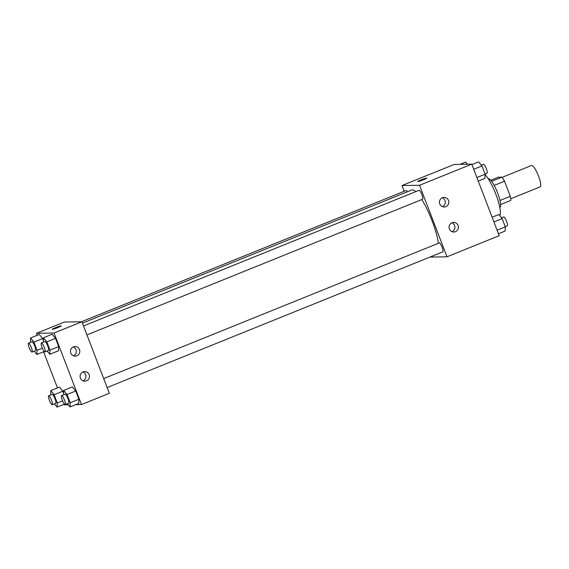 <?xml version="1.0" encoding="UTF-8"?>
<svg xmlns="http://www.w3.org/2000/svg" width="569" height="569" viewBox="0 0 569 569"><rect width="100%" height="100%" fill="white"/><g stroke="black" fill="none" stroke-linecap="round" stroke-linejoin="round"><path stroke-width="0.85" d="M510.734 198.752L540.201 186.838A11.529 2.468 -112 0 0 538.16 175.231A11.529 2.468 -112 0 0 531.56 165.465L502.093 177.372M490.784 180.238L498.245 177.222L501.936 177.165A14.879 3.179 -112 0 1 504.511 181.241L510.293 196.298A14.879 3.179 -112 0 1 510.862 200.409L500.613 204.556M499.973 200.473L510.293 196.298M494.184 185.423L504.511 181.241M488.273 178.815L488.344 178.787A15.37 3.286 68 0 1 497.619 192.983A15.37 3.286 68 0 1 499.866 207.294L499.795 207.322M491.652 181.319L501.936 177.165M499.653 215.566A23.059 4.929 -112 0 0 496.787 196.774A23.059 4.929 -112 0 0 485.087 174.64M404.189 191.291L401.984 185.551L454.197 164.448L471.751 164.171L499.205 235.701L446.992 256.804L429.944 257.074M426.757 178.104A4.801 0.384 -21 0 0 421.174 179.847A4.801 0.384 159 0 1 426.757 178.104A4.801 0.384 159 0 1 422.411 180.188A4.801 0.384 159 0 1 417.788 181.547A4.801 0.384 159 0 1 421.174 179.84A4.801 0.384 -21 0 0 417.788 181.547M401.984 185.551L419.538 185.274L471.751 164.171M439.773 203.951A4.801 4.68 -90.9 0 1 444.048 197.386A4.801 4.68 -90.9 0 1 448.799 202.116A4.801 4.68 -90.9 0 1 439.773 203.951M449.382 228.987A4.801 4.68 -90.9 0 1 453.657 222.422A4.801 4.68 -90.9 0 1 458.415 227.152A4.801 4.68 -90.9 0 1 449.382 228.987M419.538 185.274L446.992 256.804M442.44 206.675A4.801 4.68 89.1 0 0 442.298 197.77M452.049 231.711A4.801 4.68 89.1 0 0 451.907 222.799M422.561 199.228A4.801 1.024 -112 0 0 422.646 199.207A4.801 1.024 -112 0 0 421.8 194.37A4.801 1.024 -112 0 0 419.047 190.302L83.494 325.945M442.767 251.875A4.801 1.024 -112 0 0 442.853 251.854A4.801 1.024 -112 0 0 442.006 247.017A4.801 1.024 -112 0 0 439.254 242.949L103.7 378.591M407.468 191.746A4.801 1.024 -112 0 0 406.124 190.501L81.395 321.777M438.436 243.276A33.671 7.198 -112 0 0 421.8 199.548M415.747 191.632A33.671 7.198 -112 0 0 411.871 189.968L82.42 323.142M109.348 393.3L81.893 321.769L54.041 333.021L81.502 404.552L109.348 393.3M37.248 335.262L36.494 333.299L64.34 322.04L81.893 321.769M73.437 346.877A4.801 4.68 -90.9 0 1 79.824 351.272A4.801 4.68 -90.9 0 1 70.798 353.107A4.801 4.68 -90.9 0 1 73.437 346.877M86.474 380.853A4.801 4.68 -90.9 0 1 80.407 378.143A4.801 4.68 -90.9 0 1 84.681 371.578A4.801 4.68 -90.9 0 1 86.474 380.853M59.475 387.091L62.81 391.195L59.475 387.091L50.769 390.611L54.112 394.715L57.284 402.973L57.113 407.127L54.439 403.848M63.572 393.179L62.81 391.195L63.572 393.179M39.261 334.444L42.604 338.548L39.261 334.444L30.562 337.965L33.898 342.069L37.07 350.326L36.9 354.48L34.232 351.201M43.365 340.532L42.604 338.548L43.365 340.532M52.177 334.245L55.52 338.349L52.177 334.245L43.479 337.758L46.822 341.862L49.987 350.12L49.816 354.281L47.149 351.002M58.692 346.606L55.52 338.349L58.692 346.606L58.522 350.76L58.692 346.606L49.987 350.12M81.502 404.552L75.67 404.644M68.266 404.765L63.948 404.829L63.792 404.424M36.494 333.299L54.041 333.021M57.455 387.909L43.585 351.777M78.728 403.407L78.899 399.253L75.727 390.988L72.391 386.892L75.727 390.988L78.899 399.253L78.728 403.407L70.03 406.927L67.355 403.649M73.465 355.824A4.801 4.68 89.1 0 0 73.323 346.919M83.074 380.86A4.801 4.68 89.1 0 0 82.932 371.955M61.26 325.852A4.801 0.384 -21 0 0 61.132 325.817A4.801 0.384 159 0 1 61.26 325.852A4.801 0.384 159 0 1 56.914 327.929A4.801 0.384 159 0 1 52.291 329.295A4.801 0.384 159 0 1 56.153 327.395A4.801 0.384 159 0 1 61.132 325.809A4.801 0.384 -21 0 0 56.167 327.395A4.801 0.384 -21 0 0 52.291 329.295M50.691 395L50.769 390.611M55.655 403.343A4.801 1.024 -112 0 0 55.741 403.321A4.801 1.024 -112 0 0 54.894 398.485A4.801 1.024 -112 0 0 52.142 394.417L48.657 395.825A4.801 1.024 -112 0 0 49.432 400.476A4.801 1.024 -112 0 0 52.177 404.744A4.801 1.024 -112 0 0 52.263 404.73A4.801 1.024 -112 0 0 51.409 399.893A4.801 1.024 -112 0 0 48.657 395.825M54.112 394.715L62.81 391.195M57.284 402.973L62.576 400.832M57.113 407.127L64.482 404.146M30.484 342.353L30.562 337.965M35.449 350.696A4.801 1.024 -112 0 0 35.534 350.675A4.801 1.024 -112 0 0 34.681 345.838A4.801 1.024 -112 0 0 31.928 341.77L28.45 343.178A4.801 1.024 -112 0 0 29.225 347.83A4.801 1.024 -112 0 0 31.964 352.104A4.801 1.024 -112 0 0 32.049 352.083A4.801 1.024 -112 0 0 31.203 347.246A4.801 1.024 -112 0 0 28.45 343.178M33.898 342.069L42.604 338.548M37.07 350.326L42.369 348.185M36.9 354.48L44.275 351.5M63.607 394.801L63.685 390.405L67.028 394.509L70.2 402.767L70.03 406.927M68.572 403.137A4.801 1.024 -112 0 0 68.657 403.122A4.801 1.024 -112 0 0 67.811 398.279A4.801 1.024 -112 0 0 65.058 394.21L61.573 395.619A4.801 1.024 -112 0 0 62.348 400.277A4.801 1.024 -112 0 0 65.094 404.545A4.801 1.024 -112 0 0 65.179 404.531A4.801 1.024 -112 0 0 64.325 399.687A4.801 1.024 -112 0 0 61.573 395.619M63.685 390.405L72.391 386.892M67.028 394.509L75.727 390.988M70.2 402.767L78.899 399.253M43.4 342.154L43.479 337.758M48.365 350.49A4.801 1.024 -112 0 0 48.45 350.476A4.801 1.024 -112 0 0 47.604 345.639A4.801 1.024 -112 0 0 44.851 341.564L41.366 342.972A4.801 1.024 -112 0 0 42.142 347.631A4.801 1.024 -112 0 0 44.887 351.898A4.801 1.024 -112 0 0 44.965 351.884A4.801 1.024 -112 0 0 44.119 347.04A4.801 1.024 -112 0 0 41.366 342.972M46.822 341.862L55.52 338.349M49.816 354.281L58.522 350.76M460.029 164.356L465.67 162.073L467.434 164.235M492.114 217.223L498.8 214.52L502.135 218.617L505.308 226.882L505.137 231.035L498.458 233.738M493.928 221.938L502.135 218.617M497.093 230.196L505.308 226.882M507.164 225.843A4.801 1.024 -112 0 0 507.249 225.822A4.801 1.024 -112 0 0 506.403 220.985A4.801 1.024 -112 0 0 503.65 216.917L501.467 217.799M471.907 164.576L478.586 161.873L481.929 165.97L485.101 174.235L484.93 178.389L478.245 181.091M473.714 169.292L481.929 165.97M476.886 177.556L485.101 174.235M486.957 173.196A4.801 1.024 -112 0 0 487.043 173.175A4.801 1.024 -112 0 0 486.196 168.339A4.801 1.024 -112 0 0 483.444 164.27L481.26 165.152M86.936 334.913L422.646 199.207M107.15 387.56L442.853 251.854M52.263 404.73L55.741 403.321M32.049 352.083L35.534 350.675M65.179 404.531L68.657 403.122M44.965 351.884L48.45 350.476M505.222 226.647L507.249 225.822M485.008 174L487.043 173.175"/></g></svg>
